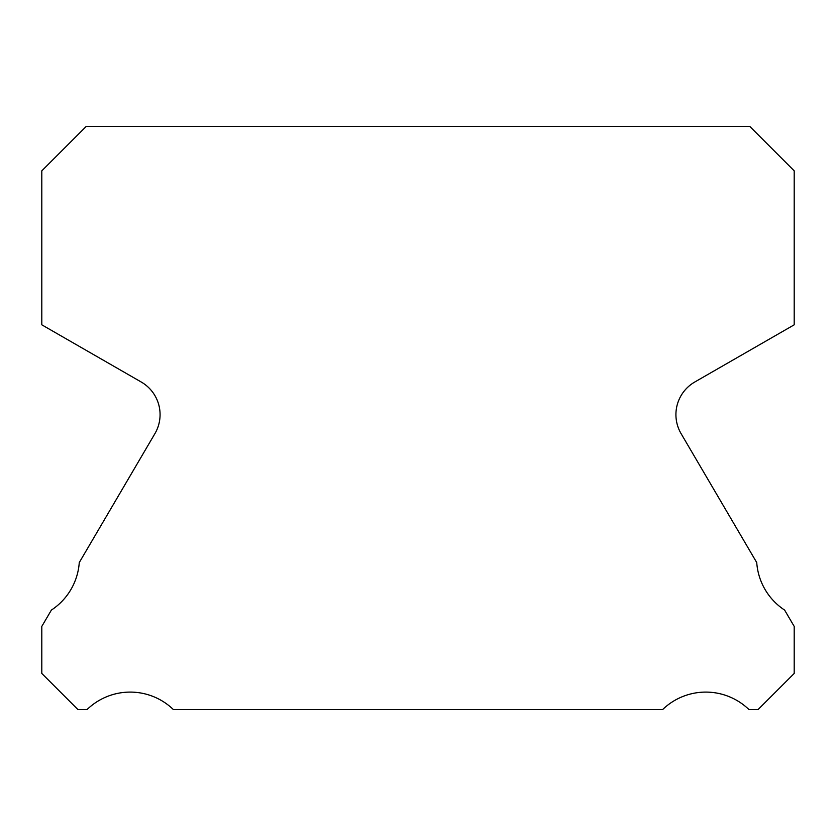 <?xml version="1.0" encoding="UTF-8"?>
<svg xmlns="http://www.w3.org/2000/svg" width="836" height="836" viewBox="0 0 836 836"><rect width="100%" height="100%" fill="white"/><g stroke="black" fill="none" stroke-linecap="round" stroke-linejoin="round"><path stroke-width="1.25" d="M681.1 433.654A37.62 37.62 0 0 1 694.737 382.031L794.2 324.817L794.2 170.837L749.808 126.445L86.192 126.445L41.8 170.837L41.8 324.817L141.263 382.031A37.62 37.62 0 0 1 154.9 433.654L79.263 562.565A62.073 62.073 0 0 1 51.383 610.081L41.8 626.415L41.8 673.44L77.915 709.555L87.048 709.555A62.073 62.073 0 0 1 173.365 709.555L662.635 709.555A62.073 62.073 0 0 1 748.952 709.555L758.085 709.555L794.2 673.44L794.2 626.415L784.617 610.081A62.073 62.073 0 0 1 756.737 562.565L681.1 433.654"/></g></svg>
